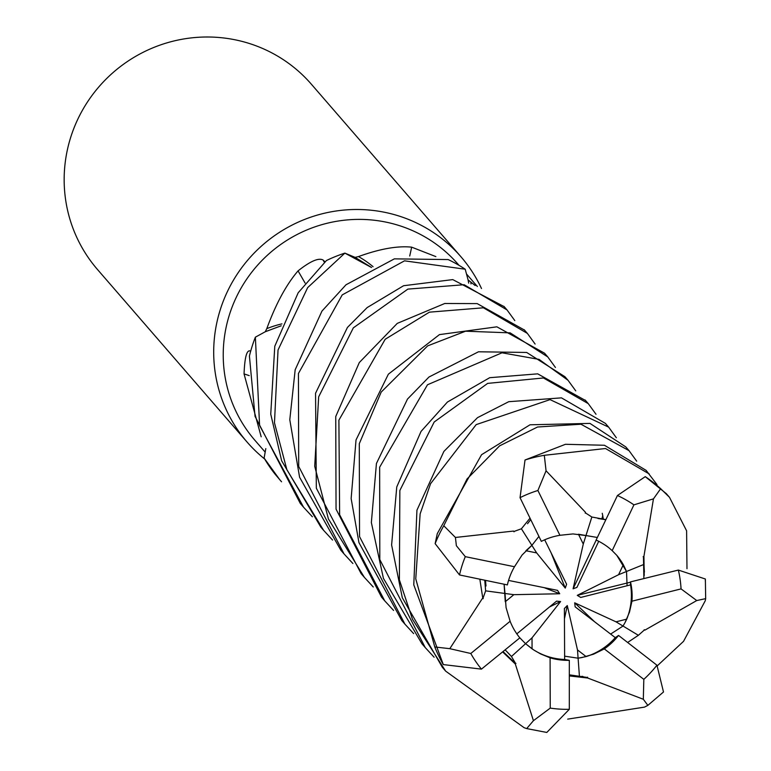 <?xml version="1.0" encoding="UTF-8"?>
<svg xmlns="http://www.w3.org/2000/svg" width="771" height="771" viewBox="0 0 771 771"><rect width="100%" height="100%" fill="white"/><g stroke="black" fill="none" stroke-linecap="round" stroke-linejoin="round"><path stroke-width="1.16" d="M312.371 516.763L303.514 507.164L259.586 425.486L255.374 337.168L265.282 331.752A134.414 131.764 139.1 0 0 265.272 331.781A134.414 131.764 139.1 0 1 265.561 331.173A134.414 131.764 139.1 0 1 266.785 328.658C275.854 303.89 286.272 284.634 298.049 270.881C310.356 261.157 318.702 257.543 323.088 260.039L324.967 261.803M459.015 265.33L458.07 264.241A134.414 131.764 139.1 0 0 236.254 297.365A134.414 131.764 139.1 0 0 254.941 440.337L265.089 452.028M261.186 436.8L244.05 373.916C244.696 357.455 246.73 349.803 250.151 350.959L250.614 351.403M481.499 288.527A141.488 138.693 139.1 0 0 460.894 256.704A141.488 138.693 139.1 0 0 227.406 291.563A141.488 138.693 139.1 0 0 247.086 442.062A141.488 138.693 139.1 0 0 264.655 458.996M460.894 256.704L311.368 84.222A141.488 138.693 139.1 0 0 77.871 119.081A141.488 138.693 139.1 0 0 97.551 269.58L247.086 442.062M627.681 642.436L638.378 635.304L623.026 626.052L625.108 622.438L623.026 626.062L610.622 634.07L623.026 626.052L616.01 621.831L626.746 619.142L625.108 622.438L629.522 612.049L631.941 601.197A63.665 62.412 139.1 0 0 630.485 581.893L630.533 584.881L580.727 597.448L577.277 595.357L618.583 574.703L626.524 571.484L627.083 585.758L626.524 571.475L616.829 555.38L612.184 550.639A63.665 62.412 139.1 0 0 596.118 540.037L617.436 495.512L645.269 476.651L666.298 493.642L669.488 497.314L686.604 530.814L686.98 568.709M586.124 656.584L578.096 658.193L577.489 649.924L586.124 656.584A63.665 62.412 139.1 0 0 615.287 637.646L575.156 606.844L574.694 602.816L594.595 621.763M569.383 674.856L579.426 676.283L578.096 658.193L564.632 656.169L578.096 658.193L582.057 657.528L593.583 654.174L604.3 648.903L643.824 679.347L643.322 699.268L647.862 705.369L644.479 707.123L567.707 719.121M532.057 648.835L525.571 643.698L532.029 637.839L532.057 648.835A63.665 62.412 139.1 0 0 564.642 659.475L564.391 608.492L567.273 605.563L564.449 618.814M511.106 656.063L505.198 649.905L511.443 656.507L525.571 643.698L519.664 637.646L525.571 643.698L533.599 649.886L540.654 653.953L550.089 657.827L550.243 708.106L533.426 720.692L526.689 728.585L524.107 727.689L445.648 671.117L412.495 619.315L399.397 579.879L399.85 490.481L434.189 422.007L487.667 383.389L543.449 377.963L588.254 403.618L596.022 414.287M505.265 601.727L504.109 584.245L505.005 593.477L513.862 594.672L505.265 601.727M471.023 283.93A99.324 97.368 139.1 0 0 470.763 282.032L475.206 285.559M470.763 282.032A134.414 131.764 139.1 0 0 468.093 279.94A134.414 131.764 139.1 0 0 468.084 279.931L468.71 283.15M409.719 256.03A2390.322 279.69 95.3 0 0 411.675 247.163L435.846 256.598M373.077 266.689A99.324 97.368 139.1 0 0 358.486 256.579C379.872 248.821 397.605 245.679 411.675 247.163M358.486 256.579A134.414 131.764 139.1 0 0 355.142 257.389A134.414 131.764 139.1 0 0 355.123 257.398M371.516 267.47L355.142 257.389L345.1 253.206M352.896 563.514L344.001 553.867L298.695 466.407L298.435 373.501L342.218 294.898L404.515 260.829L465.202 269.214L468.093 279.94M305.085 283.053A2390.322 654.348 45.5 0 0 298.049 270.881M281.935 323.878A99.324 97.368 139.1 0 0 266.785 328.658M281.184 325.776L265.282 331.752M249.226 375.612A2390.322 988.865 -6.8 0 0 244.05 373.916M264.135 457.829L265.812 448.606L264.106 458.061A141.488 138.693 139.1 0 0 275.112 474.204L281.54 481.779M577.277 595.357L630.505 582.192M525.909 550.725L531.884 545.348L538.9 536.443L531.874 545.357L536.674 552.923L525.909 550.725M578.462 534.245L597.332 537.474L585.96 535.566L583.281 544.037L578.462 534.245M618.583 574.703L623.334 564.69A63.665 62.412 139.1 0 0 616.617 555.13M623.334 564.69L626.524 571.484M626.746 619.142A63.665 62.412 139.1 0 0 630.533 584.881M574.694 602.816L616.01 621.831M567.273 605.563L577.489 649.924M516.821 633.858L556.556 601.158L560.604 601.534L549.472 606.989M560.604 601.534L532.029 637.839M508.561 580.428L557.539 590.364L559.717 593.757L544.21 587.666M559.717 593.757L513.862 594.672M544.673 539.806L566.608 584.235L565.268 588.1L551.178 552.99M565.268 588.1L536.674 552.923M598.72 541.29L576.93 587.386L573.084 588.813L596.205 540.066M573.084 588.813L583.281 544.037M529.928 518.276L521.408 528.781L531.874 545.357L522.073 555.033L514.488 566.733L465.298 556.662L456.365 545.704L455.43 537.464L443.778 525.745L467.033 478.984L499.598 445.86L537.532 427.009L580.968 424.223L629.02 450.64L636.673 461.154M514.488 566.733A63.665 62.412 139.1 0 0 512.04 571.388A63.665 62.412 139.1 0 0 507.385 584.91L459.516 574.954L435.143 543.642L437.273 533.648L481.557 454.707L530.014 424.792L589.969 423.404L625.782 446.91L629.02 450.64M605.784 519.596L591.849 517.023L585.96 535.566L573.017 533.927L559.919 535.296A63.665 62.412 139.1 0 0 541.338 541.377L520.039 497.68L525.022 459.998L565.471 444.289L604.445 445.262L646.127 470.368L656.969 484.564M585.208 513.129L585.459 512.281L546.061 470.792L544.307 455.304L605.514 448.52L649.211 473.924M504.186 306.646L452.77 279.603L403.58 285.733L367.141 307.59L347.432 327.444L315.551 393.249L316.332 488.178L361.136 573.634L364.413 577.402M373.251 586.991L364.413 577.412L328.417 518.922L314.713 466.282L318.664 396.843L353.34 327.848L407.878 289.106L464.123 284.721L507.029 309.923L514.806 320.601M643.149 556.701L643.93 556.363L653.451 498.866L660.68 488.689L669.488 497.314M524.511 330.084L477.182 303.601L444.761 303.495L397.267 323.386L359.305 362.553L335.742 416.533L336.05 509.149L381.539 597.168M393.586 610.439L384.729 600.84L339.635 514.758L338.893 420.176L385.192 339.259L429.418 312.159L483.407 307.793L527.393 333.409L535.103 344.049M465.202 269.214A141.488 138.693 139.1 0 0 448.163 259.567L394.366 258.854L346.006 284.778L321.95 311.108L295.177 369.752L289.79 419.742L299.591 477.23L340.801 550.166L344.001 553.857M644.209 629.714L644.922 630.119L696.743 600.551L705.667 598.643L705.253 600.754L683.549 641.327L657.49 665.643M547.786 356.934L544.538 353.185L496.881 326.827L439.441 334.614L388.362 374.195L356.029 439.933L351.142 498.558L358.958 542.63L401.816 620.559L404.9 624.115L359.537 536.597L359.296 443.691L381.192 392.082L427.683 345.861L465.559 331.202L510.151 332.86L547.786 356.934L555.438 367.468M413.651 633.608L404.9 624.115M483.195 598.691L482.309 598.585L449.811 648.681L434.786 646.965L415.762 578.848L420.137 513.881L430.565 483.696L476.179 424.619L550.051 399.619L608.647 427.134L605.38 423.375L561.471 397.865L508.754 401.691L477.528 417.651L443.884 451.421L416.938 510.19L413.776 584.823L443.306 664.583L481.441 669.132L519.837 637.858A63.665 62.412 139.1 0 1 510.123 621.262L470.792 653.5A113.192 110.957 139.1 0 0 481.441 669.132M608.647 427.134L616.337 437.745M332.561 540.047L323.608 530.332L286.87 469.703L274.466 422.807L278.042 349.976L307.668 287.612L344.878 253.119A141.488 138.693 139.1 0 0 326.422 260.55L298.175 292.778L274.784 346.227L270.746 414.143L281.637 460.759L320.861 527.162M279.892 479.909L264.106 458.061M434.121 657.21L425.245 647.582L379.804 559.582L379.66 467.197L427.491 384.777L501.988 352.79L539.054 359.392L568.034 380.286L564.912 376.691L526.67 352.453L478.483 351.788L428.984 377.019L407.502 399.06L376.431 463.477L371.362 522.545L383.418 578.375L422.007 643.862M255.374 337.168A141.488 138.693 139.1 0 0 249.419 356.067L255.047 416.359L300.305 503.453L303.523 507.164M585.594 400.554L537.705 373.848L489.71 377.694L447.431 402.038L421.033 431.432L396.766 486.935L391.61 544.962L402.317 597.776L442.39 667.349L445.648 671.117M344.878 253.119L371.477 267.489M266.072 331.405L281.164 325.834M591.849 517.023L585.305 512.792M484.757 580.322L485.634 590.856L482.848 598.653L479.87 579.329M587.598 677.198L587.675 678.017L643.322 699.268M587.675 678.017L569.393 675.926M568.034 380.286L575.744 390.868M579.426 676.283L587.627 677.516L569.383 675.444M543.362 731.766L546.803 732.45L569.306 709.301L569.316 660.342L564.642 659.475M643.93 556.363L644.228 575.542M644.411 572.043L643.457 556.566L643.881 578.52M705.32 581.055L705.369 579.011L678.364 570.068L630.485 581.893M638.369 635.304L644.489 629.878M647.862 705.369L663.494 691.982L656.94 665.209L618.554 635.439L615.287 637.646M511.452 656.497L515.693 663.619L503.077 651.649M515.934 663.388L515.307 663.985L533.426 720.692M515.307 663.985L502.692 651.967M521.408 528.781L513.823 531.527M514.016 531.817L513.525 531.065L455.43 537.464M559.919 535.296L537.898 490.501L546.061 470.792M485.634 590.856L505.005 593.477L506.075 607.587L510.123 621.262M470.782 653.49L449.811 648.681M626.524 571.475L643.891 564.43M612.184 550.639L633.926 504.851L653.451 498.866M631.941 601.197L681.063 588.899L696.743 600.551M604.3 648.903A63.665 62.412 139.1 0 0 618.554 635.439M550.089 657.827A63.665 62.412 139.1 0 0 569.316 660.342M324.389 262.304A2389.088 654.01 45.5 0 0 323.088 260.039M443.778 525.745A141.488 138.693 139.1 0 0 438.757 535.363A141.488 138.693 139.1 0 0 435.143 543.642M544.307 455.304A141.488 138.693 139.1 0 0 525.022 459.998M660.68 488.689A141.488 138.693 139.1 0 0 645.269 476.651M434.786 646.965A141.488 138.693 139.1 0 0 443.306 664.583M602.797 515.51L601.987 518.401M643.824 679.347A113.192 110.957 139.1 0 0 656.94 665.209M537.898 490.501A113.192 110.957 139.1 0 0 520.039 497.68M681.063 588.899A113.192 110.957 139.1 0 0 678.364 570.068M633.926 504.851A113.192 110.957 139.1 0 0 617.436 495.512M550.243 708.106A113.192 110.957 139.1 0 0 569.306 709.301M465.298 556.662A113.192 110.957 139.1 0 0 459.516 574.954M477.365 286.494L466.715 274.225M381.539 597.159L384.729 600.84M320.62 526.892L323.704 530.448M422.016 643.852L425.245 647.582M598.026 518.517L605.717 519.721M486.009 585.979L485.508 580.476M582.847 676.437L581.912 676.35M527.557 523.702L530.641 519.712M602.257 513.293L603.279 518.758M585.112 399.985L588.254 403.609M524.145 329.67L527.393 333.409M503.926 306.338L507.029 309.923M705.369 579.011L705.667 598.643M546.803 732.45L526.689 728.585"/></g></svg>

